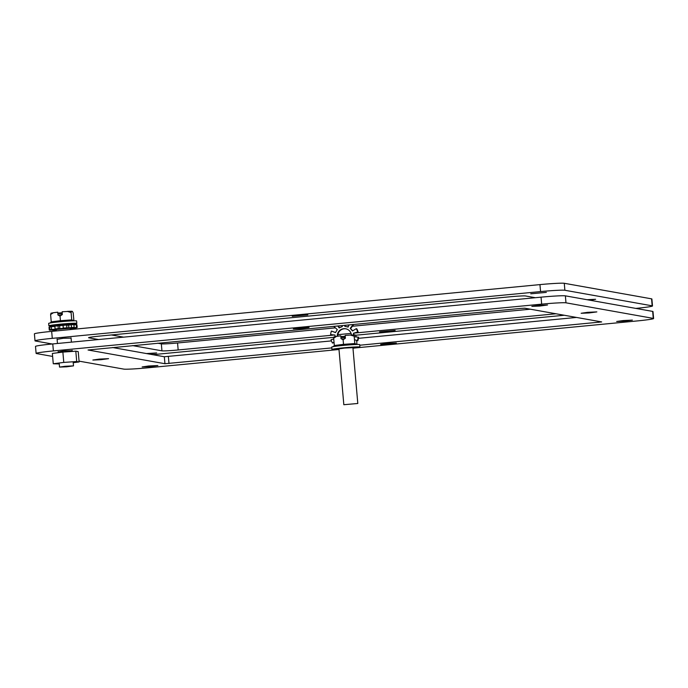 <?xml version="1.0" encoding="UTF-8"?>
<svg xmlns="http://www.w3.org/2000/svg" width="688" height="688" viewBox="0 0 688 688"><rect width="100%" height="100%" fill="white"/><g stroke="black" fill="none" stroke-linecap="round" stroke-linejoin="round"><path stroke-width="1.03" d="M152.693 354.673L333.706 337.335M341.042 336.63L345.238 336.234M355.816 335.219L564.298 315.25M635.807 308.405A21.036 0.989 175 0 0 652.499 305.962A21.036 0.989 175 0 0 652.172 305.825L564.882 290.267A21.036 0.989 175 0 0 540.562 291.583L52.279 338.35A21.036 0.989 175 0 0 35.011 340.844A21.036 0.989 175 0 0 35.337 340.981L52.193 343.991M334.342 335.004L178.166 349.96A14.027 0.662 -5 0 1 161.947 350.837L132.56 345.6M98.573 339.545L88.778 337.799A14.027 0.662 -5 0 1 88.563 337.705A14.027 0.662 -5 0 1 100.078 336.045L509.352 296.846A14.027 0.662 -5 0 1 525.563 295.969L535.359 297.715M556.007 313.771L355.025 333.018M351.069 333.396L337.851 334.669M57.104 339.347L63.365 338.264L71.079 338.126M546.332 292.383L530.749 293.81L546.332 292.383M630.518 307.459L631.257 307.588M587.088 299.719L595.627 299.28L589.848 300.209M307.837 314.88L292.254 316.308L307.837 314.88M395.136 330.438L379.552 331.865L395.136 330.438M146.415 353.555L156.64 352.944L149.141 354.036M652.499 305.962L651.889 298.988A21.036 0.989 175 0 0 651.562 298.841L564.272 283.284A21.036 0.989 175 0 0 539.951 284.608L51.669 331.375A21.036 0.989 175 0 0 34.4 333.861L35.011 340.844M111.396 334.961L123.651 337.146M157.629 343.2L161.336 343.862A14.027 0.662 175 0 0 177.556 342.985L335.374 327.866M339.287 327.488L340.362 327.385M346.898 326.766L348.309 326.628M352.411 326.232L530.319 309.196M357.803 403.486L352.918 347.664L344.705 348.059L338.943 348.885L343.828 404.716L357.803 403.486L343.828 404.716M338.995 349.452A14.027 0.662 -5 0 1 331.96 349.495A14.027 0.662 -5 0 1 343.475 347.836A14.027 0.662 -5 0 1 359.901 347.053A14.027 0.662 -5 0 1 352.97 348.231M359.901 347.053L359.695 344.628A14.027 0.662 175 0 0 343.26 345.41A14.027 0.662 175 0 0 331.745 347.07L331.96 349.495M341.05 336.724A9.821 0.464 175 0 0 344.327 336.475L344.456 337.868L341.102 337.275L340.827 335.847L336.527 336.38L333.671 338.152L334.316 345.522L333.207 346.726M334.316 345.522L343.51 344.353L343.381 345.428M340.766 335.882L339.76 335.968L340.827 335.847L341.007 338.634L343.106 339.777L343.51 344.353L354.81 343.561L355.894 344.55M356.315 336.974L355.472 335.047L354.724 334.918L354.165 336.191L354.81 343.561L357.124 344.464M344.731 338.668L344.327 336.475M333.671 338.152L334.239 336.879M336.527 336.38L333.981 336.888M343.106 339.777L345.41 338.212L345.17 335.46L346.399 335.331L345.213 335.426M354.165 336.191L350.381 335.056L345.23 335.426M350.725 335.03L354.724 334.918L350.725 335.03M356.926 343.94L356.616 340.431M341.007 338.634L344.009 339.167M354.217 336.776L358.113 337.137A14.027 13.803 100.1 0 1 357.304 340.689L354.466 339.631M352.54 324.53A14.027 13.803 100.1 0 1 352.935 324.839L350.226 328.331L352.488 330.962L356.255 328.683A14.027 13.803 100.1 0 1 357.665 332.029L353.451 333.25L353.598 334.91M344.8 325.278L344.757 326.301L348.119 327.067L349.057 324.865M337.834 325.94L339.141 327.927L342.314 326.533L342.091 325.536M335.108 336.604L334.97 335.022L330.618 334.617A14.027 13.803 100.1 0 1 331.418 331.066L335.512 332.588L337.292 329.569L334.015 326.654A14.027 13.803 100.1 0 1 334.351 326.275M334.024 342.125L332.467 343.063A14.027 13.803 100.1 0 1 331.066 339.726L333.749 338.952M351.439 334.996A7.241 7.121 -79.9 0 0 345.634 328.752A7.241 7.121 -79.9 0 0 337.249 336.286M358.113 337.137L358.603 337.223A14.027 13.803 100.1 0 1 357.794 340.775L357.304 340.689M353.451 333.25L354.079 334.901M357.665 332.029L353.942 333.336M358.156 332.115A14.027 13.803 -79.9 0 0 356.745 328.778L356.255 328.683M350.226 328.331L352.763 330.799M352.935 324.839L353.426 324.925L350.717 328.417M353.426 324.925A14.027 13.803 -79.9 0 0 352.867 324.504M344.757 326.301L348.128 327.041M345.299 325.226L345.247 326.387M338.247 325.906L339.476 327.78M331.418 331.066L335.563 332.51M334.97 335.065L330.618 334.617M334.058 342.495L332.467 343.063M345.875 328.804A7.241 7.121 -79.9 0 0 337.731 336.226M52.632 356.436L36.438 353.546A21.036 0.989 -5 0 1 36.111 353.4L35.501 346.425A21.036 0.989 -5 0 1 52.77 343.931L541.052 297.164A21.036 0.989 -5 0 1 565.373 295.849L652.663 311.406A21.036 0.989 -5 0 1 652.989 311.544L653.6 318.527A21.036 0.989 -5 0 1 636.331 321.021L355.722 347.896M112.557 347.517L164.329 356.745L331.444 340.904M358.457 338.324L576.544 317.435M148.625 365.999L157.862 365.56L150.044 366.618L142.158 366.936L148.625 365.999M587.612 312.335L596.849 311.896L589.031 312.954L581.145 313.272L587.612 312.335M99.33 359.102L108.566 358.663L100.749 359.721L92.863 360.039L99.33 359.102M538.317 305.438L547.553 304.99L539.736 306.048L531.85 306.366L538.317 305.438M36.111 353.4A21.036 0.989 -5 0 1 53.38 350.914L52.77 343.931M79.06 361.14L123.728 369.103A21.036 0.989 -5 0 0 148.049 367.788L338.995 349.495M652.663 311.406L653.273 318.381A21.036 0.989 -5 0 1 653.6 318.527M653.273 318.381L565.983 302.823L565.373 295.849M541.052 297.164L541.662 304.148A21.036 0.989 -5 0 1 565.983 302.823M541.662 304.148L53.38 350.914M331.822 347.904L164.939 363.72L88.047 350.003L520.721 308.422L524.772 308.207L601.665 321.924L359.747 345.23M623.156 320.556L632.384 320.109L624.566 321.167L616.68 321.485L623.156 320.556M58.205 351.912L63.795 350.88L72.18 350.691M387.12 343.493L396.357 343.054L388.531 344.112L380.653 344.43L387.12 343.493M299.822 327.944L309.058 327.497L301.241 328.554L293.355 328.873L299.822 327.944M49.742 327.196L49.02 327.256L49.261 330.051A14.027 0.662 -5 0 0 49.906 330.163L52.288 329.922M54.868 326.465L51.299 326.662A14.027 0.662 175 0 0 49.717 326.955L49.966 329.75L54.163 329.449L49.261 330.051M63.072 325.338L63.322 328.124A14.027 0.662 -5 0 1 66.917 327.841L66.667 325.046A14.027 0.662 175 0 0 63.072 325.338L58.041 325.82A14.027 0.662 175 0 0 54.842 326.181L55.092 328.967L57.663 328.916L55.238 329.251L51.548 329.457L51.299 326.662M71.268 324.753L71.509 327.54A14.027 0.662 -5 0 1 74.132 327.436L73.883 324.641A14.027 0.662 175 0 0 71.268 324.753L66.693 325.278M76.299 324.641L76.54 327.436A14.027 0.662 -5 0 1 77.176 327.548L76.936 324.762A14.027 0.662 175 0 0 76.299 324.641L73.908 324.891M70.253 328.761A14.027 0.662 175 0 0 71.354 328.632L70.245 328.649M52.314 330.163A14.027 0.662 -5 0 0 54.928 330.059L56.27 329.853M49.966 329.75A14.027 0.662 -5 0 1 51.548 329.457M55.092 328.967A14.027 0.662 -5 0 1 58.291 328.606L58.041 325.82M59.607 325.88L59.847 328.666L58.291 328.606M63.047 325.544L63.287 328.339L59.847 328.666M68.645 325.149L68.886 327.944L66.917 327.841M71.509 327.54L68.886 327.944M72.309 327.66L74.132 327.436M76.54 327.436L72.326 327.866M76.454 327.617L77.176 327.548M76.48 327.849A14.027 0.662 -5 0 1 74.897 328.142L70.236 328.486M56.244 329.492L70.21 328.271M59.254 363.943L53.268 363.763L63.778 362.421L76.712 361.518L79.129 361.948L73.229 362.696M79.129 361.948L78.226 351.62L75.809 351.19L76.712 361.518M63.778 362.421L62.875 352.093L75.809 351.19M53.268 363.763L52.365 353.434L62.875 352.093M69.927 324.951L69.841 324.005L61.628 324.392L55.866 325.226L55.943 326.052M65.291 366.265L73.504 365.87L66.547 366.816L59.529 367.091L65.291 366.265M55.917 325.794A14.027 0.662 -5 0 1 48.882 325.837A14.027 0.662 -5 0 1 60.398 324.177A14.027 0.662 -5 0 1 76.824 323.386A14.027 0.662 -5 0 1 69.892 324.573M76.824 323.386L76.617 320.961A14.027 0.662 175 0 0 60.183 321.743A14.027 0.662 175 0 0 48.667 323.403L48.882 325.837M57.973 313.066A9.821 0.464 175 0 0 61.249 312.808L61.378 314.21L58.024 313.608L57.749 312.189L53.449 312.713L50.602 314.493L51.247 321.864L50.129 323.059M51.247 321.864L60.432 320.694L60.303 321.769M57.689 312.214L56.683 312.3L57.749 312.189L57.93 314.966L60.028 316.11L60.432 320.694L71.733 319.894L72.816 320.892M73.848 320.273L73.203 312.902L72.395 311.389L71.647 311.251L71.088 312.533L71.733 319.894L74.046 320.806M61.653 315.009L61.249 312.808M50.602 314.493L51.161 313.221M53.449 312.713L50.903 313.229M60.028 316.11L62.333 314.545L62.152 311.767L71.647 311.251L67.304 311.389L71.088 312.533M57.93 314.966L60.931 315.5M52.279 338.35L51.669 331.375M540.562 291.583L539.951 284.608M564.882 290.267L564.272 283.284M652.172 305.825L651.562 298.841M161.336 343.862L161.947 350.837M177.556 342.985L178.166 349.96M598.784 322.337L598.706 321.382M168.99 363.505L168.379 356.522M164.939 363.72L164.329 356.745M340.818 335.847L340.027 335.933M73.504 365.87L73.143 361.768M72.24 351.439L72.145 350.347M71.432 342.151L71.045 337.791M70.331 329.586L70.202 328.107M59.529 367.091L59.177 363.006M58.274 352.677L58.17 351.577M57.465 343.484L57.078 339.012M56.364 330.919L56.227 329.328M57.74 312.189L56.949 312.275"/></g></svg>
